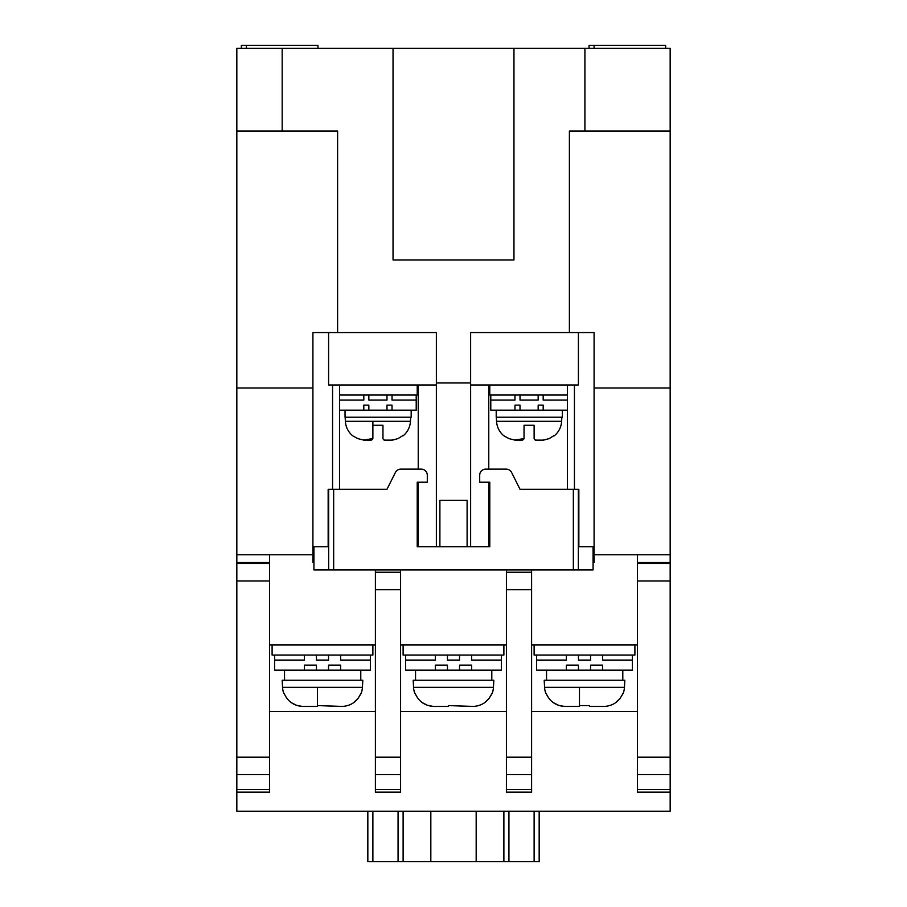 <?xml version="1.0" encoding="UTF-8"?>
<svg xmlns="http://www.w3.org/2000/svg" width="907" height="907" viewBox="0 0 907 907"><rect width="100%" height="100%" fill="white"/><g stroke="black" fill="none" stroke-linecap="round" stroke-linejoin="round"><path stroke-width="1.36" d="M503.884 435.825L508.929 438.58L503.884 435.825A20.158 20.158 0 0 1 496.548 421.302L496.333 417.22M554.279 435.825L554.279 435.825A20.158 20.158 0 0 0 561.626 421.302L561.841 417.22M534.121 425.281L534.121 438.58L534.121 425.281L524.042 425.281L534.121 425.281L534.121 438.58C535.051 441.165 540.084 441.165 549.234 438.58L554.279 435.405L549.234 438.58L543.588 440.122M543.52 440.133L535.232 440.122M508.929 438.58C518.078 441.165 523.112 441.165 524.042 438.58L524.042 425.281L524.042 438.58L514.609 440.122M352.721 435.825L357.766 438.58L352.721 435.825A20.158 20.158 0 0 1 345.374 421.302L345.159 417.22M403.116 435.825L403.116 435.825A20.158 20.158 0 0 0 410.452 421.302L410.667 417.22M382.958 425.281L382.958 438.58L382.958 425.281L372.879 425.281L382.958 425.281L382.958 438.58C383.888 441.165 388.922 441.165 398.071 438.58L403.116 435.405L398.071 438.58L392.414 440.122M392.357 440.133L384.069 440.122M357.766 438.58C366.916 441.165 371.949 441.165 372.879 438.58L372.879 425.281L372.879 438.58L363.446 440.122M545.821 693.356L545.821 693.356A20.158 20.158 0 0 1 544.574 687.347L544.2 680.25L624.821 680.25L624.447 687.347A20.158 20.158 0 0 1 623.2 693.356L620.014 698.481M619.957 698.571L615.751 702.608M589.55 706.428L603.665 706.451L589.584 706.451L589.55 705.578L579.471 705.578L589.55 705.578L589.55 706.428M579.471 687.347L579.471 706.428L564.358 706.428L579.437 706.451L579.471 705.578M546.15 693.356C549.585 701.326 555.651 705.68 564.358 706.428L558.553 705.329M558.451 705.295L553.281 702.619M414.805 693.356L414.805 693.356A20.158 20.158 0 0 1 413.558 687.347L413.184 680.25L493.816 680.25L493.442 687.347A20.158 20.158 0 0 1 492.195 693.356L489.009 698.481M488.941 698.571L484.735 702.608M472.649 706.451L448.466 705.578L473.658 706.428C482.32 705.714 488.385 701.349 491.866 693.356L492.195 693.356M415.134 693.356C418.569 701.326 424.635 705.68 433.342 706.428L427.548 705.329M427.446 705.295L422.277 702.619M283.8 693.356L283.8 693.356A20.158 20.158 0 0 1 282.553 687.347L282.179 680.25L362.8 680.25L362.426 687.347A20.158 20.158 0 0 1 361.179 693.356L357.993 698.481M357.936 698.571L353.73 702.608M341.644 706.451L317.45 705.578L342.642 706.428C351.304 705.714 357.381 701.349 360.85 693.356L361.179 693.356M284.129 693.356C287.564 701.326 293.63 705.68 302.337 706.428L296.532 705.329M296.43 705.295L291.26 702.619M538.157 405.123L543.191 405.123L543.191 410.168L538.157 410.168L538.157 405.123L543.191 405.123M514.972 405.123L520.017 405.123L514.972 405.123L514.972 410.168L490.789 410.168L490.789 400.089L514.972 400.089L514.972 395.044M386.983 405.123L392.028 405.123L392.028 410.168L386.983 410.168L386.983 405.123L392.028 405.123M363.809 405.123L368.843 405.123L363.809 405.123L363.809 410.168L339.626 410.168M590.559 665.137L602.656 665.137L590.559 665.137L590.559 670.171L632.383 670.171L632.383 655.058M566.376 665.137L578.462 665.137L566.376 665.137L566.376 670.171L590.559 670.171M459.543 665.137L471.64 665.137L459.543 665.137L459.543 670.171L447.457 670.171L447.457 665.137L435.36 665.137L447.457 665.137M328.538 665.137L340.624 665.137L328.538 665.137L328.538 670.171L316.441 670.171L316.441 665.137L304.344 665.137L316.441 665.137M665.636 48.377L665.636 45.35L594.085 45.35L594.085 48.377M400.588 774.657L400.588 792.117L375.396 792.117L375.396 774.657L400.588 774.657L400.588 569.902M531.604 774.657L531.604 792.117L506.412 792.117L506.412 774.657L531.604 774.657L531.604 569.902M593.076 562.533L594.085 562.533L594.085 546.717L578.847 546.717L578.847 489.281L520.017 489.281L511.605 472.468A6.043 6.043 0 0 0 506.197 469.123L485.744 469.123A6.043 6.043 0 0 0 479.701 475.166L479.701 482.218L489.78 482.218L489.78 546.717L488.771 546.717L488.771 482.218M418.229 482.218L418.229 546.717L417.22 546.717L417.22 482.218L427.299 482.218L427.299 475.166A6.043 6.043 0 0 0 421.256 469.123L400.803 469.123A6.043 6.043 0 0 0 395.395 472.468L386.983 489.281L328.153 489.281L328.153 546.717L312.915 546.717L312.915 562.533L313.924 562.533M506.412 569.902L506.412 774.657M531.604 589.697L506.412 589.697L506.412 572.238L531.604 572.238M375.396 569.902L375.396 774.657M574.437 489.281L574.437 384.976L567.374 384.976L567.374 489.281M488.771 469.123L488.771 384.976L489.78 384.976L489.78 395.044L567.374 395.044M339.626 489.281L339.626 384.976L332.563 384.976L332.563 489.281M339.626 384.976L418.229 384.976L418.229 469.123M637.417 644.979L531.604 644.979M506.412 644.979L400.588 644.979M375.396 644.979L269.583 644.979M574.437 384.976L578.405 384.976L578.405 332.563L594.085 332.563L569.392 332.563L569.392 131.016L670.171 131.016L670.171 554.778L594.085 554.778M567.374 384.976L489.78 384.976M578.405 332.563L470.631 332.563L470.631 546.717M470.631 384.976L488.771 384.976M594.085 546.717L594.085 332.563M578.847 546.717L592.362 546.717M436.369 546.717L436.369 332.563L328.595 332.563L328.595 384.976L332.563 384.976M418.229 384.976L436.369 384.976M470.631 382.958L436.369 382.958M589.051 48.377L589.051 45.35L594.085 45.35M670.171 554.778L670.171 562.533L637.417 562.533L637.417 554.778M637.417 562.533L637.417 757.198L670.171 757.198L670.171 562.533M317.949 48.377L317.949 45.35L241.364 45.35L241.364 48.377M513.963 260.003L393.037 260.003L393.037 48.377L513.963 48.377L513.963 260.003M312.915 546.717L312.915 332.563L328.595 332.563M670.171 48.377L670.171 131.016L670.171 48.377L584.913 48.377L584.913 131.016M594.085 387.992L670.171 387.992M670.171 757.198L670.171 789.407L637.417 789.407M637.417 757.198L637.417 792.117L670.171 792.117L670.171 789.407M246.398 45.35L246.398 48.377M312.915 332.563L337.608 332.563L337.608 131.016L282.179 131.016L282.179 48.377L393.037 48.377M513.963 48.377L584.913 48.377M282.179 48.377L236.829 48.377L236.829 774.657L269.583 774.657L269.583 554.778L312.915 554.778M236.829 554.778L269.583 554.778M269.583 774.657L269.583 792.117L236.829 792.117L236.829 774.657M670.171 792.117L670.171 811.266L236.829 811.266L236.829 792.117M282.179 131.016L236.829 131.016M312.915 387.992L236.829 387.992M274.617 655.058L274.617 660.092L304.344 660.092L304.344 655.058M316.441 655.058L316.441 660.092L328.538 660.092L328.538 655.058M340.624 655.058L340.624 660.092L370.362 660.092L370.362 655.058M370.362 660.092L370.362 670.171L340.624 670.171L340.624 665.137M304.344 665.137L304.344 670.171L274.617 670.171L274.617 660.092M340.624 670.171L328.538 670.171M316.441 670.171L304.344 670.171M284.526 670.171L284.526 680.25M317.416 706.451L303.335 706.451L317.416 706.451L317.45 705.578M317.45 687.347L317.45 706.428M372.879 644.979L372.879 655.058L272.1 655.058L272.1 644.979M405.633 655.058L405.633 660.092L435.36 660.092L435.36 655.058M447.457 655.058L447.457 660.092L459.543 660.092L459.543 655.058M471.64 655.058L471.64 660.092L501.367 660.092L501.367 655.058M501.367 660.092L501.367 670.171L471.64 670.171L471.64 665.137M435.36 665.137L435.36 670.171L405.633 670.171L405.633 660.092M471.64 670.171L459.543 670.171M447.457 670.171L435.36 670.171M415.542 670.171L415.542 680.25M434.351 706.451L448.432 706.451L448.466 705.578L448.466 706.428L434.351 706.451M503.884 644.979L503.884 655.058L403.116 655.058L403.116 644.979M603.665 706.451L604.663 706.428C613.336 705.714 619.402 701.349 622.871 693.356L623.2 693.356M546.547 670.171L546.547 680.25M578.462 670.171L578.462 665.137M578.462 655.058L578.462 660.092L590.559 660.092L590.559 655.058M602.656 655.058L602.656 660.092L632.383 660.092M602.656 670.171L602.656 665.137M536.638 655.058L536.638 660.092L566.376 660.092L566.376 655.058M536.638 660.092L536.638 670.171L566.376 670.171M634.9 644.979L634.9 655.058L534.121 655.058L534.121 644.979M417.22 384.976L417.22 395.044L339.626 395.044M392.028 395.044L392.028 400.089L416.211 400.089L416.211 395.044M339.626 400.089L363.809 400.089L363.809 395.044M416.211 400.089L416.211 410.168L392.028 410.168M386.983 410.168L368.843 410.168L368.843 405.123M368.843 395.044L368.843 400.089L386.983 400.089L386.983 395.044M368.843 410.168L363.809 410.168M372.879 438.58L372.879 421.302M345.045 410.168L345.045 417.22L411.177 417.22L411.177 410.168M543.191 395.044L543.191 400.089L567.374 400.089M490.789 395.044L490.789 400.089M567.374 410.168L543.191 410.168M538.157 410.168L520.017 410.168L520.017 405.123M520.017 395.044L520.017 400.089L538.157 400.089L538.157 395.044M520.017 410.168L514.972 410.168M524.042 438.58L524.042 425.281M496.208 417.22L496.208 410.168L496.208 417.22L562.34 417.22L562.34 410.168M313.924 546.717L313.924 569.902L593.076 569.902L593.076 546.717M328.153 546.717L314.638 546.717M489.78 546.717L417.22 546.717M439.895 546.717L439.895 500.358L467.105 500.358L467.105 546.717M531.604 711.496L637.417 711.496M400.588 711.496L506.412 711.496M269.583 711.496L375.396 711.496M508.929 811.266L508.929 861.65L367.834 861.65L367.834 811.266M476.175 861.65L476.175 811.266M430.825 861.65L430.825 811.266M403.116 811.266L403.116 861.65M508.929 861.65L539.166 861.65L539.166 811.266M503.884 861.65L503.884 811.266M496.548 421.302L561.626 421.302M345.374 421.302L410.452 421.302M544.574 687.347L624.447 687.347M413.558 687.347L493.442 687.347M282.553 687.347L362.426 687.347M400.588 789.407L375.396 789.407M531.604 789.407L506.412 789.407M400.588 572.238L375.396 572.238M400.588 589.697L375.396 589.697M400.588 757.198L375.396 757.198M670.171 563.508L637.417 563.508M506.412 757.198L531.604 757.198M637.417 774.657L670.171 774.657M670.171 580.968L637.417 580.968M269.583 562.533L236.829 562.533M269.583 563.508L236.829 563.508M269.583 789.407L236.829 789.407M269.583 580.968L236.829 580.968M269.583 757.198L236.829 757.198M573.337 569.902L573.337 489.281M578.337 489.281L578.337 569.902M328.663 569.902L328.663 489.281M333.663 489.281L333.663 569.902M372.879 811.266L372.879 861.65M398.071 861.65L398.071 811.266M534.121 861.65L534.121 811.266M360.782 680.25L360.782 670.171M491.798 680.25L491.798 670.171M622.803 680.25L622.803 670.171"/></g></svg>
